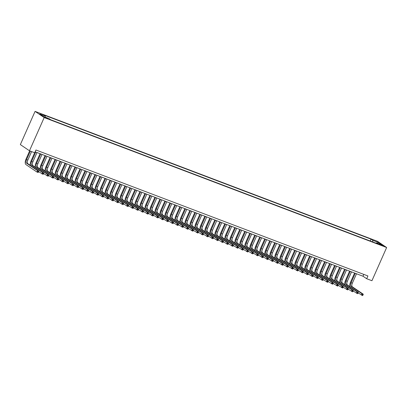<?xml version="1.0" encoding="UTF-8"?>
<svg xmlns="http://www.w3.org/2000/svg" width="407" height="407" viewBox="0 0 407 407"><rect width="100%" height="100%" fill="white"/><g stroke="black" fill="none" stroke-linecap="round" stroke-linejoin="round"><path stroke-width="0.61" d="M47.563 118.666L44.994 117.343L47.563 118.666M44.185 117.567L29.467 150.773L20.35 144.592L35.063 111.386L377.533 241.331L386.65 247.512L44.185 117.567L35.063 111.386M35.129 151.816L362.998 276.221L366.692 278.729L367.918 275.961L35.938 149.995L34.707 152.762L29.467 150.773M381.038 244.734L378.978 244.073L383.526 246.016L381.038 244.734L380.871 245.111M372.731 241.941L372.731 240.308L371.006 239.138L43.513 114.876L45.238 116.046L39.749 113.965L43.493 116.504L48.988 118.585L50.712 119.755L378.2 244.017L376.475 242.847L376.032 243.198M372.731 240.308L378.22 242.394L381.969 244.933L376.475 242.847M366.692 278.729L371.937 280.718L386.65 247.512M363.802 274.399L362.998 276.221M370.192 240.98L371.006 239.138M45.238 116.046L45.243 117.165M377.447 243.218L378.22 242.394M349.811 286.584A4.563 2.188 110.8 0 1 350.468 282.31L354.583 273.031M356.517 273.763L352.335 283.201A3.042 1.46 -69.2 0 0 352.34 286.808L363.293 294.23L362.678 295.614L358.068 292.862M355.27 273.29L351.083 282.728A3.042 1.46 -69.2 0 0 351.088 286.33L362.042 293.757L363.293 294.23L363.054 294.724L362.556 294.531L362.311 295.085L362.81 295.273L363.054 294.724M362.311 295.085L361.431 295.141L362.042 293.757L362.556 294.531M362.81 295.273L362.678 295.614M344.821 284.686A4.563 2.188 110.8 0 1 345.477 280.418L349.588 271.133M351.526 271.871L347.339 281.308A3.042 1.46 -69.2 0 0 347.344 284.91L358.302 292.338L357.687 293.722L353.078 290.969M350.274 271.398L346.092 280.835A3.042 1.46 -69.2 0 0 346.098 284.437L357.051 291.865L358.302 292.338L358.063 292.826L357.565 292.638L357.315 293.193L357.819 293.381L358.063 292.826M357.315 293.193L356.44 293.249L357.051 291.865L357.565 292.638M357.819 293.381L357.687 293.722M339.825 282.794A4.563 2.188 110.8 0 1 340.486 278.525L344.597 269.241M346.53 269.973L342.348 279.416A3.042 1.46 -69.2 0 0 342.353 283.018L353.307 290.445L352.696 291.829L348.082 289.072M345.284 269.5L341.102 278.943A3.042 1.46 -69.2 0 0 341.107 282.544L352.06 289.972L353.307 290.445L353.067 290.934L352.569 290.746L352.325 291.295L352.823 291.488L353.067 290.934M352.325 291.295L351.445 291.351L352.06 289.972L352.569 290.746M352.823 291.488L352.696 291.829M334.834 280.901A4.563 2.188 110.8 0 1 335.49 276.628L339.606 267.348M341.539 268.081L337.357 277.518A3.042 1.46 -69.2 0 0 337.362 281.125L348.316 288.548L347.7 289.932L343.091 287.179M340.293 267.608L336.106 277.045A3.042 1.46 -69.2 0 0 336.116 280.647L347.069 288.075L348.316 288.548L348.077 289.041L347.578 288.848L347.334 289.402L347.832 289.591L348.077 289.041M347.334 289.402L346.454 289.458L347.069 288.075L347.578 288.848M347.832 289.591L347.7 289.932M329.843 279.004A4.563 2.188 110.8 0 1 330.499 274.735L334.615 265.45M336.548 266.188L332.366 275.625A3.042 1.46 -69.2 0 0 332.371 279.227L343.325 286.655L342.709 288.039L338.1 285.287M335.297 265.715L331.115 275.152A3.042 1.46 -69.2 0 0 331.12 278.754L342.073 286.182L343.325 286.655L343.086 287.144L342.587 286.955L342.343 287.51L342.842 287.698L343.086 287.144M342.343 287.51L341.463 287.566L342.073 286.182L342.587 286.955M342.842 287.698L342.709 288.039M324.852 277.111A4.563 2.188 110.8 0 1 325.508 272.843L329.619 263.558M331.552 264.291L327.37 273.733A3.042 1.46 -69.2 0 0 327.376 277.335L338.329 284.763L337.718 286.146L333.104 283.389M330.306 263.817L326.124 273.26A3.042 1.46 -69.2 0 0 326.129 276.862L337.082 284.289L338.329 284.763L338.095 285.251L337.591 285.063L337.347 285.617L337.846 285.806L338.095 285.251M337.347 285.617L336.472 285.668L337.082 284.289L337.591 285.063M337.846 285.806L337.718 286.146M319.856 275.218A4.563 2.188 110.8 0 1 320.518 270.945L324.628 261.665M326.562 262.398L322.38 271.835A3.042 1.46 -69.2 0 0 322.385 275.442L333.338 282.865L332.728 284.249L328.113 281.496M325.315 261.925L321.133 271.362A3.042 1.46 -69.2 0 0 321.138 274.964L332.092 282.392L333.338 282.865L333.099 283.358L332.6 283.165L332.356 283.72L332.855 283.908L333.099 283.358M332.356 283.72L331.476 283.776L332.092 282.392L332.6 283.165M332.855 283.908L332.728 284.249M314.865 273.321A4.563 2.188 110.8 0 1 315.522 269.052L319.637 259.768M321.571 260.505L317.389 269.943A3.042 1.46 -69.2 0 0 317.394 273.545L328.347 280.972L327.732 282.356L323.122 279.604M320.324 260.032L316.137 269.47A3.042 1.46 -69.2 0 0 316.147 273.072L327.101 280.499L328.347 280.972L328.108 281.461L327.61 281.273L327.365 281.827L327.864 282.015L328.108 281.461M327.365 281.827L326.485 281.883L327.101 280.499L327.61 281.273M327.864 282.015L327.732 282.356M309.875 271.428A4.563 2.188 110.8 0 1 310.531 267.16L314.647 257.875M316.58 258.608L312.393 268.05A3.042 1.46 -69.2 0 0 312.403 271.652L323.356 279.08L322.741 280.464L318.132 277.706M315.328 258.135L311.146 267.577A3.042 1.46 -69.2 0 0 311.152 271.179L322.105 278.607L323.356 279.08L323.117 279.568L322.619 279.38L322.369 279.935L322.873 280.123L323.117 279.568M322.369 279.935L321.494 279.985L322.105 278.607L322.619 279.38M322.873 280.123L322.741 280.464M304.879 269.536A4.563 2.188 110.8 0 1 305.54 265.262L309.651 255.983M311.584 256.715L307.402 266.153A3.042 1.46 -69.2 0 0 307.407 269.76L318.36 277.182L317.75 278.566L313.136 275.814M310.338 256.242L306.156 265.679A3.042 1.46 -69.2 0 0 306.161 269.281L317.114 276.709L318.36 277.182L318.126 277.676L317.623 277.482L317.379 278.037L317.877 278.225L318.126 277.676M317.379 278.037L316.498 278.093L317.114 276.709L317.623 277.482M317.877 278.225L317.75 278.566M299.888 267.638A4.563 2.188 110.8 0 1 300.544 263.37L304.66 254.085M306.593 254.823L302.411 264.26A3.042 1.46 -69.2 0 0 302.416 267.862L313.37 275.29L312.759 276.674L308.145 273.921M305.347 254.35L301.165 263.787A3.042 1.46 -69.2 0 0 301.17 267.389L312.123 274.817L313.37 275.29L313.131 275.778L312.632 275.59L312.388 276.144L312.886 276.333L313.131 275.778M312.388 276.144L311.508 276.2L312.123 274.817L312.632 275.59M312.886 276.333L312.759 276.674M294.897 265.746A4.563 2.188 110.8 0 1 295.553 261.477L299.669 252.192M301.602 252.925L297.42 262.367A3.042 1.46 -69.2 0 0 297.425 265.969L308.379 273.397L307.763 274.781L303.154 272.024M300.356 252.452L296.169 261.894A3.042 1.46 -69.2 0 0 296.174 265.496L307.127 272.924L308.379 273.397L308.14 273.886L307.641 273.697L307.397 274.252L307.896 274.44L308.14 273.886M307.397 274.252L306.517 274.303L307.127 272.924L307.641 273.697M307.896 274.44L307.763 274.781M289.906 263.853A4.563 2.188 110.8 0 1 290.562 259.58L294.673 250.3M296.611 251.033L292.424 260.47A3.042 1.46 -69.2 0 0 292.43 264.077L303.383 271.5L302.772 272.883L298.163 270.131M295.36 250.559L291.178 259.997A3.042 1.46 -69.2 0 0 291.183 263.599L302.136 271.026L303.383 271.5L303.149 271.993L302.65 271.8L302.401 272.354L302.9 272.542L303.149 271.993M302.401 272.354L301.526 272.41L302.136 271.026L302.65 271.8M302.9 272.542L302.772 272.883M284.91 261.955A4.563 2.188 110.8 0 1 285.572 257.687L289.682 248.402M291.616 249.14L287.434 258.577A3.042 1.46 -69.2 0 0 287.439 262.179L298.392 269.607L297.782 270.991L293.167 268.238M290.369 248.667L286.187 258.104A3.042 1.46 -69.2 0 0 286.192 261.706L297.146 269.134L298.392 269.607L298.153 270.095L297.654 269.907L297.41 270.462L297.909 270.65L298.153 270.095M297.41 270.462L296.53 270.518L297.146 269.134L297.654 269.907M297.909 270.65L297.782 270.991M279.919 260.063A4.563 2.188 110.8 0 1 280.576 255.794L284.691 246.51M286.625 247.242L282.443 256.685A3.042 1.46 -69.2 0 0 282.448 260.287L293.401 267.714L292.786 269.098L288.176 266.341M285.378 246.769L281.191 256.212A3.042 1.46 -69.2 0 0 281.201 259.814L292.155 267.241L293.401 267.714L293.162 268.203L292.664 268.015L292.419 268.569L292.918 268.757L293.162 268.203M292.419 268.569L291.539 268.625L292.155 267.241L292.664 268.015M292.918 268.757L292.786 269.098M274.928 258.17A4.563 2.188 110.8 0 1 275.585 253.897L279.701 244.617M281.634 245.35L277.452 254.787A3.042 1.46 -69.2 0 0 277.457 258.394L288.41 265.817L287.795 267.201L283.186 264.448M280.382 244.877L276.2 254.314A3.042 1.46 -69.2 0 0 276.205 257.916L287.159 265.344L288.41 265.817L288.171 266.31L287.673 266.117L287.428 266.671L287.927 266.86L288.171 266.31M287.428 266.671L286.548 266.727L287.159 265.344L287.673 266.117M287.927 266.86L287.795 267.201M269.938 256.273A4.563 2.188 110.8 0 1 270.594 252.004L274.705 242.72M276.638 243.457L272.456 252.895A3.042 1.46 -69.2 0 0 272.461 256.496L283.414 263.924L282.804 265.308L278.19 262.556M275.391 242.984L271.21 252.421A3.042 1.46 -69.2 0 0 271.215 256.023L282.168 263.451L283.414 263.924L283.18 264.413L282.677 264.224L282.433 264.779L282.931 264.967L283.18 264.413M282.433 264.779L281.558 264.835L282.168 263.451L282.677 264.224M282.931 264.967L282.804 265.308M264.942 254.38A4.563 2.188 110.8 0 1 265.603 250.112L269.714 240.827M271.647 241.56L267.465 251.002A3.042 1.46 -69.2 0 0 267.47 254.604L278.424 262.032L277.813 263.415L273.199 260.658M270.401 241.086L266.219 250.529A3.042 1.46 -69.2 0 0 266.224 254.131L277.177 261.559L278.424 262.032L278.185 262.52L277.686 262.332L277.442 262.886L277.94 263.075L278.185 262.52M277.442 262.886L276.562 262.942L277.177 261.559L277.686 262.332M277.94 263.075L277.813 263.415M259.951 252.488A4.563 2.188 110.8 0 1 260.607 248.214L264.723 238.934M266.656 239.667L262.474 249.104A3.042 1.46 -69.2 0 0 262.479 252.711L273.433 260.134L272.817 261.518L268.208 258.766M265.41 239.194L261.223 248.631A3.042 1.46 -69.2 0 0 261.233 252.233L272.186 259.661L273.433 260.134L273.194 260.628L272.695 260.434L272.451 260.989L272.949 261.177L273.194 260.628M272.451 260.989L271.571 261.045L272.186 259.661L272.695 260.434M272.949 261.177L272.817 261.518M254.96 250.59A4.563 2.188 110.8 0 1 255.616 246.321L259.732 237.037M261.665 237.774L257.478 247.212A3.042 1.46 -69.2 0 0 257.489 250.814L268.442 258.242L267.826 259.625L263.217 256.873M260.414 237.301L256.232 246.739A3.042 1.46 -69.2 0 0 256.237 250.341L267.19 257.768L268.442 258.242L268.203 258.73L267.704 258.542L267.455 259.096L267.959 259.284L268.203 258.73M267.455 259.096L266.58 259.152L267.19 257.768L267.704 258.542M267.959 259.284L267.826 259.625M249.964 248.697A4.563 2.188 110.8 0 1 250.626 244.429L254.736 235.144M256.669 235.877L252.488 245.319A3.042 1.46 -69.2 0 0 252.493 248.921L263.446 256.349L262.836 257.733L258.221 254.975M255.423 235.404L251.241 244.846A3.042 1.46 -69.2 0 0 251.246 248.448L262.2 255.876L263.446 256.349L263.212 256.837L262.708 256.649L262.464 257.204L262.963 257.392L263.212 256.837M262.464 257.204L261.584 257.26L262.2 255.876L262.708 256.649M262.963 257.392L262.836 257.733M244.973 246.805A4.563 2.188 110.8 0 1 245.63 242.531L249.745 233.252M251.679 233.984L247.497 243.422A3.042 1.46 -69.2 0 0 247.502 247.029L258.455 254.451L257.84 255.835L253.23 253.083M250.432 233.511L246.25 242.948A3.042 1.46 -69.2 0 0 246.255 246.556L257.209 253.978L258.455 254.451L258.216 254.945L257.717 254.751L257.473 255.306L257.972 255.494L258.216 254.945M257.473 255.306L256.593 255.362L257.209 253.978L257.717 254.751M257.972 255.494L257.84 255.835M239.982 244.907A4.563 2.188 110.8 0 1 240.639 240.639L244.755 231.354M246.688 232.092L242.506 241.529A3.042 1.46 -69.2 0 0 242.511 245.131L253.464 252.559L252.849 253.943L248.239 251.19M245.436 231.619L241.254 241.056A3.042 1.46 -69.2 0 0 241.259 244.658L252.213 252.086L253.464 252.559L253.225 253.047L252.727 252.859L252.482 253.413L252.981 253.602L253.225 253.047M252.482 253.413L251.602 253.469L252.213 252.086L252.727 252.859M252.981 253.602L252.849 253.943M234.992 243.015A4.563 2.188 110.8 0 1 235.648 238.746L239.759 229.462M241.697 230.194L237.51 239.637A3.042 1.46 -69.2 0 0 237.515 243.238L248.468 250.666L247.858 252.05L243.249 249.293M240.445 229.721L236.263 239.163A3.042 1.46 -69.2 0 0 236.269 242.765L247.222 250.193L248.468 250.666L248.234 251.155L247.736 250.966L247.487 251.521L247.985 251.709L248.234 251.155M247.487 251.521L246.611 251.577L247.222 250.193L247.736 250.966M247.985 251.709L247.858 252.05M229.996 241.122A4.563 2.188 110.8 0 1 230.657 236.849L234.768 227.569M236.701 228.302L232.519 237.739A3.042 1.46 -69.2 0 0 232.524 241.346L243.478 248.769L242.867 250.152L238.253 247.4M235.455 227.828L231.273 237.266A3.042 1.46 -69.2 0 0 231.278 240.873L242.231 248.295L243.478 248.769L243.238 249.262L242.74 249.069L242.496 249.623L242.994 249.812L243.238 249.262M242.496 249.623L241.616 249.679L242.231 248.295L242.74 249.069M242.994 249.812L242.867 250.152M225.005 239.224A4.563 2.188 110.8 0 1 225.661 234.956L229.777 225.671M231.71 226.409L227.528 235.846A3.042 1.46 -69.2 0 0 227.533 239.448L238.487 246.876L237.871 248.26L233.262 245.507M230.464 225.936L226.277 235.373A3.042 1.46 -69.2 0 0 226.287 238.975L237.24 246.403L238.487 246.876L238.248 247.364L237.749 247.176L237.505 247.731L238.003 247.919L238.248 247.364M237.505 247.731L236.625 247.787L237.24 246.403L237.749 247.176M238.003 247.919L237.871 248.26M220.014 237.332A4.563 2.188 110.8 0 1 220.67 233.063L224.786 223.779M226.719 224.511L222.532 233.954A3.042 1.46 -69.2 0 0 222.543 237.556L233.496 244.983L232.88 246.367L228.271 243.61M225.468 224.038L221.286 233.481A3.042 1.46 -69.2 0 0 221.291 237.083L232.244 244.51L233.496 244.983L233.257 245.472L232.758 245.284L232.514 245.838L233.013 246.026L233.257 245.472M232.514 245.838L231.634 245.894L232.244 244.51L232.758 245.284M233.013 246.026L232.88 246.367M215.018 235.439A4.563 2.188 110.8 0 1 215.679 231.166L219.79 221.886M221.723 222.619L217.542 232.056A3.042 1.46 -69.2 0 0 217.547 235.663L228.5 243.086L227.889 244.47L223.275 241.717M220.477 222.146L216.295 231.583A3.042 1.46 -69.2 0 0 216.3 235.19L227.254 242.613L228.5 243.086L228.266 243.579L227.762 243.386L227.518 243.941L228.017 244.129L228.266 243.579M227.518 243.941L226.643 243.997L227.254 242.613L227.762 243.386M228.017 244.129L227.889 244.47M210.027 233.542A4.563 2.188 110.8 0 1 210.689 229.273L214.799 219.989M216.733 220.726L212.551 230.164A3.042 1.46 -69.2 0 0 212.556 233.766L223.509 241.193L222.899 242.577L218.284 239.825M215.486 220.253L211.304 229.69A3.042 1.46 -69.2 0 0 211.309 233.292L222.263 240.72L223.509 241.193L223.27 241.682L222.771 241.493L222.527 242.048L223.026 242.236L223.27 241.682M222.527 242.048L221.647 242.104L222.263 240.72L222.771 241.493M223.026 242.236L222.899 242.577M205.036 231.649A4.563 2.188 110.8 0 1 205.693 227.381L209.809 218.096M211.742 218.829L207.56 228.271A3.042 1.46 -69.2 0 0 207.565 231.873L218.518 239.301L217.903 240.685L213.293 237.927M210.495 218.356L206.308 227.798A3.042 1.46 -69.2 0 0 206.313 231.4L217.272 238.828L218.518 239.301L218.279 239.789L217.781 239.601L217.536 240.155L218.035 240.344L218.279 239.789M217.536 240.155L216.656 240.211L217.272 238.828L217.781 239.601M218.035 240.344L217.903 240.685M200.046 229.757A4.563 2.188 110.8 0 1 200.702 225.483L204.813 216.203M206.751 216.936L202.564 226.373A3.042 1.46 -69.2 0 0 202.574 229.98L213.527 237.403L212.912 238.787L208.303 236.035M205.499 216.463L201.317 225.9A3.042 1.46 -69.2 0 0 201.323 229.507L212.276 236.93L213.527 237.403L213.288 237.897L212.79 237.703L212.54 238.258L213.044 238.446L213.288 237.897M212.54 238.258L211.665 238.314L212.276 236.93L212.79 237.703M213.044 238.446L212.912 238.787M195.05 227.859A4.563 2.188 110.8 0 1 195.711 223.591L199.822 214.306M201.755 215.044L197.573 224.481A3.042 1.46 -69.2 0 0 197.578 228.083L208.532 235.511L207.921 236.894L203.307 234.142M200.509 214.57L196.327 224.008A3.042 1.46 -69.2 0 0 196.332 227.61L207.285 235.037L208.532 235.511L208.292 235.999L207.794 235.811L207.55 236.365L208.048 236.553L208.292 235.999M207.55 236.365L206.67 236.421L207.285 235.037L207.794 235.811M208.048 236.553L207.921 236.894M190.059 225.966A4.563 2.188 110.8 0 1 190.715 221.698L194.831 212.413M196.764 213.146L192.582 222.588A3.042 1.46 -69.2 0 0 192.587 226.19L203.541 233.618L202.925 235.002L198.316 232.244M195.518 212.673L191.336 222.115A3.042 1.46 -69.2 0 0 191.341 225.717L202.294 233.145L203.541 233.618L203.302 234.106L202.803 233.918L202.559 234.473L203.057 234.661L203.302 234.106M202.559 234.473L201.679 234.529L202.294 233.145L202.803 233.918M203.057 234.661L202.925 235.002M185.068 224.074A4.563 2.188 110.8 0 1 185.724 219.8L189.84 210.521M191.773 211.253L187.591 220.691A3.042 1.46 -69.2 0 0 187.596 224.298L198.55 231.72L197.934 233.104L193.325 230.352M190.522 210.78L186.34 220.218A3.042 1.46 -69.2 0 0 186.345 223.825L197.298 231.247L198.55 231.72L198.311 232.214L197.812 232.021L197.568 232.575L198.067 232.763L198.311 232.214M197.568 232.575L196.688 232.631L197.298 231.247L197.812 232.021M198.067 232.763L197.934 233.104M180.077 222.176A4.563 2.188 110.8 0 1 180.733 217.908L184.844 208.623M186.782 209.361L182.595 218.798A3.042 1.46 -69.2 0 0 182.601 222.4L193.554 229.828L192.943 231.212L188.334 228.459M185.531 208.888L181.349 218.325A3.042 1.46 -69.2 0 0 181.354 221.927L192.308 229.355L193.554 229.828L193.32 230.316L192.821 230.128L192.572 230.683L193.071 230.871L193.32 230.316M192.572 230.683L191.697 230.738L192.308 229.355L192.821 230.128M193.071 230.871L192.943 231.212M175.081 220.284A4.563 2.188 110.8 0 1 175.743 216.015L179.853 206.731M181.787 207.463L177.605 216.906A3.042 1.46 -69.2 0 0 177.61 220.508L188.563 227.935L187.953 229.319L183.338 226.562M180.54 206.99L176.358 216.432A3.042 1.46 -69.2 0 0 176.363 220.034L187.317 227.462L188.563 227.935L188.324 228.424L187.825 228.235L187.581 228.79L188.08 228.978L188.324 228.424M187.581 228.79L186.701 228.846L187.317 227.462L187.825 228.235M188.08 228.978L187.953 229.319M170.09 218.391A4.563 2.188 110.8 0 1 170.747 214.118L174.862 204.838M176.796 205.571L172.614 215.013A3.042 1.46 -69.2 0 0 172.619 218.615L183.572 226.038L182.957 227.421L178.347 224.669M175.549 205.097L171.362 214.535A3.042 1.46 -69.2 0 0 171.372 218.142L182.326 225.564L183.572 226.038L183.333 226.531L182.835 226.338L182.59 226.892L183.089 227.081L183.333 226.531M182.59 226.892L181.71 226.948L182.326 225.564L182.835 226.338M183.089 227.081L182.957 227.421M165.1 216.493A4.563 2.188 110.8 0 1 165.756 212.225L169.872 202.945M171.805 203.678L167.618 213.115A3.042 1.46 -69.2 0 0 167.628 216.717L178.581 224.145L177.966 225.529L173.357 222.777M170.553 203.205L166.371 212.642A3.042 1.46 -69.2 0 0 166.377 216.244L177.33 223.672L178.581 224.145L178.342 224.633L177.844 224.445L177.6 225L178.098 225.188L178.342 224.633M177.6 225L176.719 225.056L177.33 223.672L177.844 224.445M178.098 225.188L177.966 225.529M160.104 214.601A4.563 2.188 110.8 0 1 160.765 210.333L164.876 201.048M166.809 201.78L162.627 211.223A3.042 1.46 -69.2 0 0 162.632 214.825L173.585 222.253L172.975 223.636L168.361 220.879M165.563 201.307L161.381 210.75A3.042 1.46 -69.2 0 0 161.386 214.352L172.339 221.779L173.585 222.253L173.351 222.741L172.848 222.553L172.604 223.107L173.102 223.295L173.351 222.741M172.604 223.107L171.729 223.163L172.339 221.779L172.848 222.553M173.102 223.295L172.975 223.636M155.113 212.708A4.563 2.188 110.8 0 1 155.774 208.435L159.885 199.155M161.818 199.888L157.636 209.33A3.042 1.46 -69.2 0 0 157.641 212.932L168.595 220.355L167.984 221.739L163.37 218.986M160.572 199.415L156.39 208.852A3.042 1.46 -69.2 0 0 156.395 212.459L167.348 219.882L168.595 220.355L168.356 220.848L167.857 220.655L167.613 221.21L168.111 221.403L168.356 220.848M167.613 221.21L166.733 221.266L167.348 219.882L167.857 220.655M168.111 221.403L167.984 221.739M150.122 210.811A4.563 2.188 110.8 0 1 150.778 206.542L154.894 197.263M156.827 197.995L152.645 207.433A3.042 1.46 -69.2 0 0 152.65 211.035L163.604 218.462L162.988 219.846L158.379 217.094M155.581 197.522L151.394 206.96A3.042 1.46 -69.2 0 0 151.399 210.561L162.352 217.989L163.604 218.462L163.365 218.951L162.866 218.763L162.622 219.317L163.121 219.505L163.365 218.951M162.622 219.317L161.742 219.373L162.352 217.989L162.866 218.763M163.121 219.505L162.988 219.846M145.131 208.918A4.563 2.188 110.8 0 1 145.787 204.65L149.898 195.365M151.836 196.098L147.649 205.54A3.042 1.46 -69.2 0 0 147.66 209.142L158.613 216.57L157.997 217.954L153.388 215.196M150.585 195.625L146.403 205.067A3.042 1.46 -69.2 0 0 146.408 208.669L157.361 216.097L158.613 216.57L158.374 217.058L157.875 216.87L157.626 217.424L158.13 217.613L158.374 217.058M157.626 217.424L156.751 217.48L157.361 216.097L157.875 216.87M158.13 217.613L157.997 217.954M140.135 207.026A4.563 2.188 110.8 0 1 140.797 202.752L144.907 193.473M146.841 194.205L142.659 203.648A3.042 1.46 -69.2 0 0 142.664 207.249L153.617 214.672L153.007 216.056L148.392 213.304M145.594 193.732L141.412 203.169A3.042 1.46 -69.2 0 0 141.417 206.776L152.371 214.199L153.617 214.672L153.378 215.166L152.879 214.972L152.635 215.527L153.134 215.72L153.378 215.166M152.635 215.527L151.755 215.583L152.371 214.199L152.879 214.972M153.134 215.72L153.007 216.056M135.144 205.128A4.563 2.188 110.8 0 1 135.801 200.86L139.916 191.58M141.85 192.313L137.668 201.75A3.042 1.46 -69.2 0 0 137.673 205.352L148.626 212.78L148.011 214.163L143.401 211.411M140.603 191.839L136.421 201.277A3.042 1.46 -69.2 0 0 136.426 204.879L147.38 212.306L148.626 212.78L148.387 213.268L147.889 213.08L147.644 213.634L148.143 213.823L148.387 213.268M147.644 213.634L146.764 213.69L147.38 212.306L147.889 213.08M148.143 213.823L148.011 214.163M130.154 203.235A4.563 2.188 110.8 0 1 130.81 198.967L134.926 189.682M136.859 190.415L132.677 199.857A3.042 1.46 -69.2 0 0 132.682 203.459L143.635 210.887L143.02 212.271L138.411 209.513M135.607 189.942L131.425 199.384A3.042 1.46 -69.2 0 0 131.43 202.986L142.384 210.414L143.635 210.887L143.396 211.375L142.898 211.187L142.654 211.742L143.152 211.93L143.396 211.375M142.654 211.742L141.773 211.798L142.384 210.414L142.898 211.187M143.152 211.93L143.02 212.271M125.163 201.343A4.563 2.188 110.8 0 1 125.819 197.069L129.93 187.79M131.863 188.522L127.681 197.965A3.042 1.46 -69.2 0 0 127.686 201.567L138.639 208.989L138.029 210.373L133.42 207.621M130.616 188.049L126.435 197.487A3.042 1.46 -69.2 0 0 126.44 201.094L137.393 208.516L138.639 208.989L137.658 209.844L138.156 210.037L138.405 209.483M137.658 209.844L136.783 209.9L137.393 208.516L137.907 209.295M138.156 210.037L138.029 210.373M120.167 199.445A4.563 2.188 110.8 0 1 120.828 195.177L124.939 185.897M126.872 186.63L122.69 196.067A3.042 1.46 -69.2 0 0 122.695 199.669L133.649 207.097L133.038 208.481L128.424 205.728M125.626 186.157L121.444 195.594A3.042 1.46 -69.2 0 0 121.449 199.196L132.402 206.624L133.649 207.097L133.41 207.585L132.911 207.397L132.667 207.952L133.165 208.14L133.41 207.585M132.667 207.952L131.787 208.008L132.402 206.624L132.911 207.397M133.165 208.14L133.038 208.481M115.176 197.553A4.563 2.188 110.8 0 1 115.832 193.284L119.948 184M121.881 184.732L117.699 194.175A3.042 1.46 -69.2 0 0 117.704 197.777L128.658 205.204L128.042 206.588L123.433 203.831M120.635 184.259L116.448 193.701A3.042 1.46 -69.2 0 0 116.458 197.303L127.411 204.731L128.658 205.204L128.419 205.693L127.92 205.504L127.676 206.059L128.174 206.247L128.419 205.693M127.676 206.059L126.796 206.115L127.411 204.731L127.92 205.504M128.174 206.247L128.042 206.588M110.185 195.66A4.563 2.188 110.8 0 1 110.841 191.387L114.957 182.107M116.89 182.84L112.703 192.282A3.042 1.46 -69.2 0 0 112.714 195.884L123.667 203.307L123.051 204.69L118.442 201.938M115.639 182.367L111.457 191.804A3.042 1.46 -69.2 0 0 111.462 195.411L122.415 202.834L123.667 203.307L122.68 204.161L123.184 204.355L123.428 203.8M122.68 204.161L121.805 204.217L122.415 202.834L122.929 203.612M123.184 204.355L123.051 204.69M105.189 193.763A4.563 2.188 110.8 0 1 105.851 189.494L109.961 180.215M111.894 180.947L107.713 190.384A3.042 1.46 -69.2 0 0 107.718 193.986L118.671 201.414L118.061 202.798L113.446 200.046M110.648 180.474L106.466 189.911A3.042 1.46 -69.2 0 0 106.471 193.513L117.425 200.941L118.671 201.414L118.437 201.903L117.933 201.714L117.689 202.269L118.188 202.457L118.437 201.903M117.689 202.269L116.809 202.325L117.425 200.941L117.933 201.714M118.188 202.457L118.061 202.798M100.198 191.87A4.563 2.188 110.8 0 1 100.855 187.602L104.97 178.317M106.904 179.049L102.722 188.492A3.042 1.46 -69.2 0 0 102.727 192.094L113.68 199.522L113.07 200.905L108.455 198.148M105.657 178.576L101.475 188.019A3.042 1.46 -69.2 0 0 101.48 191.621L112.434 199.048L113.68 199.522L113.441 200.01L112.943 199.822L112.698 200.376L113.197 200.565L113.441 200.01M112.698 200.376L111.818 200.432L112.434 199.048L112.943 199.822M113.197 200.565L113.07 200.905M95.207 189.977A4.563 2.188 110.8 0 1 95.864 185.704L99.98 176.424M101.913 177.157L97.731 186.599A3.042 1.46 -69.2 0 0 97.736 190.201L108.689 197.624L108.074 199.008L103.464 196.255M100.666 176.684L96.479 186.121A3.042 1.46 -69.2 0 0 96.484 189.728L107.438 197.151L108.689 197.624L107.707 198.479L108.206 198.672L108.45 198.117M107.707 198.479L106.827 198.535L107.438 197.151L107.952 197.929M108.206 198.672L108.074 199.008M90.217 188.08A4.563 2.188 110.8 0 1 90.873 183.811L94.984 174.532M96.922 175.264L92.735 184.702A3.042 1.46 -69.2 0 0 92.745 188.304L103.699 195.731L103.083 197.115L98.474 194.363M95.67 174.791L91.489 184.229A3.042 1.46 -69.2 0 0 91.494 187.831L102.447 195.258L103.699 195.731L103.459 196.22L102.961 196.032L102.712 196.586L103.215 196.774L103.459 196.22M102.712 196.586L101.836 196.642L102.447 195.258L102.961 196.032M103.215 196.774L103.083 197.115M85.221 186.187A4.563 2.188 110.8 0 1 85.882 181.919L89.993 172.634M91.926 173.367L87.744 182.809A3.042 1.46 -69.2 0 0 87.749 186.411L98.703 193.839L98.092 195.223L93.478 192.465M90.68 172.894L86.498 182.336A3.042 1.46 -69.2 0 0 86.503 185.938L97.456 193.366L98.703 193.839L98.463 194.327L97.965 194.139L97.721 194.694L98.219 194.882L98.463 194.327M97.721 194.694L96.841 194.75L97.456 193.366L97.965 194.139M98.219 194.882L98.092 195.223M80.23 184.295A4.563 2.188 110.8 0 1 80.886 180.021L85.002 170.742M86.935 171.474L82.753 180.917A3.042 1.46 -69.2 0 0 82.758 184.519L93.712 191.941L93.096 193.325L88.487 190.573M85.689 171.001L81.502 180.438A3.042 1.46 -69.2 0 0 81.512 184.045L92.465 191.468L93.712 191.941L92.73 192.796L93.228 192.989L93.473 192.435M92.73 192.796L91.85 192.852L92.465 191.468L92.974 192.246M93.228 192.989L93.096 193.325M75.239 182.397A4.563 2.188 110.8 0 1 75.895 178.129L80.011 168.849M81.944 169.582L77.762 179.019A3.042 1.46 -69.2 0 0 77.768 182.621L88.721 190.049L88.105 191.432L83.496 188.68M80.693 169.108L76.511 178.546A3.042 1.46 -69.2 0 0 76.516 182.148L87.469 189.576L88.721 190.049L88.482 190.537L87.983 190.349L87.739 190.903L88.238 191.092L88.482 190.537M87.739 190.903L86.859 190.959L87.469 189.576L87.983 190.349M88.238 191.092L88.105 191.432M70.248 180.505A4.563 2.188 110.8 0 1 70.904 176.236L75.015 166.951M76.948 167.684L72.767 177.126A3.042 1.46 -69.2 0 0 72.772 180.728L83.725 188.156L83.114 189.54L78.5 186.782M75.702 167.211L71.52 176.653A3.042 1.46 -69.2 0 0 71.525 180.255L82.479 187.683L83.725 188.156L83.491 188.645L82.987 188.456L82.743 189.011L83.242 189.199L83.491 188.645M82.743 189.011L81.868 189.067L82.479 187.683L82.987 188.456M83.242 189.199L83.114 189.54M65.252 178.612A4.563 2.188 110.8 0 1 65.914 174.338L70.024 165.059M71.958 165.791L67.776 175.234A3.042 1.46 -69.2 0 0 67.781 178.836L78.734 186.258L78.124 187.642L73.509 184.89M70.711 165.318L66.529 174.756A3.042 1.46 -69.2 0 0 66.534 178.363L77.488 185.785L78.734 186.258L77.752 187.113L78.251 187.306L78.495 186.752M77.752 187.113L76.872 187.169L77.488 185.785L77.996 186.564M78.251 187.306L78.124 187.642M60.261 176.714A4.563 2.188 110.8 0 1 60.918 172.446L65.034 163.166M66.967 163.899L62.785 173.336A3.042 1.46 -69.2 0 0 62.79 176.938L73.743 184.366L73.128 185.75L68.518 182.997M65.72 163.426L61.533 172.863A3.042 1.46 -69.2 0 0 61.543 176.465L72.497 183.893L73.743 184.366L73.504 184.854L73.006 184.666L72.761 185.221L73.26 185.409L73.504 184.854M72.761 185.221L71.881 185.277L72.497 183.893L73.006 184.666M73.26 185.409L73.128 185.75M55.271 174.822A4.563 2.188 110.8 0 1 55.927 170.553L60.043 161.269M61.976 162.001L57.789 171.444A3.042 1.46 -69.2 0 0 57.799 175.046L68.752 182.473L68.137 183.857L63.528 181.1M60.724 161.528L56.542 170.971A3.042 1.46 -69.2 0 0 56.548 174.572L67.501 182L68.752 182.473L68.513 182.962L68.015 182.774L67.766 183.328L68.269 183.516L68.513 182.962M67.766 183.328L66.89 183.384L67.501 182L68.015 182.774M68.269 183.516L68.137 183.857M50.275 172.929A4.563 2.188 110.8 0 1 50.936 168.656L55.047 159.376M56.98 160.109L52.798 169.551A3.042 1.46 -69.2 0 0 52.803 173.153L63.757 180.576L63.146 181.96L58.532 179.207M55.734 159.636L51.552 169.073A3.042 1.46 -69.2 0 0 51.557 172.68L62.51 180.103L63.757 180.576L62.775 181.43L63.273 181.624L63.523 181.069M62.775 181.43L61.895 181.486L62.51 180.103L63.019 180.881M63.273 181.624L63.146 181.96M45.284 171.032A4.563 2.188 110.8 0 1 45.94 166.763L50.056 157.484M51.989 158.216L47.807 167.653A3.042 1.46 -69.2 0 0 47.812 171.255L58.766 178.683L58.155 180.067L53.541 177.315M50.743 157.743L46.561 167.18A3.042 1.46 -69.2 0 0 46.566 170.782L57.519 178.21L58.766 178.683L58.527 179.172L58.028 178.983L57.784 179.538L58.282 179.726L58.527 179.172M57.784 179.538L56.904 179.594L57.519 178.21L58.028 178.983M58.282 179.726L58.155 180.067M40.293 169.139A4.563 2.188 110.8 0 1 40.949 164.871L45.065 155.586M46.998 156.319L42.816 165.761A3.042 1.46 -69.2 0 0 42.821 169.363L53.775 176.791L53.159 178.174L48.55 175.417M45.752 155.845L41.565 165.288A3.042 1.46 -69.2 0 0 41.57 168.89L52.523 176.317L53.775 176.791L53.536 177.279L53.037 177.091L52.793 177.645L53.292 177.834L53.536 177.279M52.793 177.645L51.913 177.701L52.523 176.317L53.037 177.091M53.292 177.834L53.159 178.174M35.302 167.246A4.563 2.188 110.8 0 1 35.958 162.973L40.069 153.693M42.007 154.426L37.82 163.868A3.042 1.46 -69.2 0 0 37.826 167.47L48.779 174.893L48.168 176.277L43.559 173.524M40.756 153.953L36.574 163.395A3.042 1.46 -69.2 0 0 36.579 166.997L47.533 174.42L48.779 174.893L47.797 175.748L48.296 175.941L48.545 175.386M47.797 175.748L46.922 175.804L47.533 174.42L48.046 175.198M48.296 175.941L48.168 176.277M30.306 165.349A4.563 2.188 110.8 0 1 30.968 161.08L34.661 152.742M37.012 152.533L32.83 161.971A3.042 1.46 -69.2 0 0 32.835 165.573L43.788 173L43.178 174.384L38.563 171.632M35.765 152.06L31.583 161.498A3.042 1.46 -69.2 0 0 31.588 165.1L42.542 172.527L43.788 173L43.549 173.489L43.05 173.301L42.806 173.855L43.305 174.043L43.549 173.489M42.806 173.855L41.926 173.911L42.542 172.527L43.05 173.301M43.305 174.043L43.178 174.384M30.352 151.109L26.587 159.605A3.042 1.46 -69.2 0 0 26.597 163.207L37.551 170.635L38.797 171.108L38.182 172.492L36.935 172.019L25.982 164.591A4.563 2.188 110.8 0 1 25.972 159.188L29.67 150.849M31.604 151.582L27.839 160.078A3.042 1.46 -69.2 0 0 27.844 163.68L38.797 171.108L38.558 171.596L38.06 171.408L37.815 171.963L38.314 172.151L38.558 171.596M37.815 171.963L36.935 172.019L37.551 170.635L38.06 171.408M38.314 172.151L38.182 172.492M379.807 244.617L379.94 244.317M352.335 283.201L351.083 282.728M352.34 286.808L351.088 286.33M347.339 281.308L346.092 280.835M347.344 284.91L346.098 284.437M342.348 279.416L341.102 278.943M342.353 283.018L341.107 282.544M337.357 277.518L336.106 277.045M337.362 281.125L336.116 280.647M332.366 275.625L331.115 275.152M332.371 279.227L331.12 278.754M327.37 273.733L326.124 273.26M327.376 277.335L326.129 276.862M322.38 271.835L321.133 271.362M322.385 275.442L321.138 274.964M317.389 269.943L316.137 269.47M317.394 273.545L316.147 273.072M312.393 268.05L311.146 267.577M312.403 271.652L311.152 271.179M307.402 266.153L306.156 265.679M307.407 269.76L306.161 269.281M302.411 264.26L301.165 263.787M302.416 267.862L301.17 267.389M297.42 262.367L296.169 261.894M297.425 265.969L296.174 265.496M292.424 260.47L291.178 259.997M292.43 264.077L291.183 263.599M287.434 258.577L286.187 258.104M287.439 262.179L286.192 261.706M282.443 256.685L281.191 256.212M282.448 260.287L281.201 259.814M277.452 254.787L276.2 254.314M277.457 258.394L276.205 257.916M272.456 252.895L271.21 252.421M272.461 256.496L271.215 256.023M267.465 251.002L266.219 250.529M267.47 254.604L266.224 254.131M262.474 249.104L261.223 248.631M262.479 252.711L261.233 252.233M257.478 247.212L256.232 246.739M257.489 250.814L256.237 250.341M252.488 245.319L251.241 244.846M252.493 248.921L251.246 248.448M247.497 243.422L246.25 242.948M247.502 247.029L246.255 246.556M242.506 241.529L241.254 241.056M242.511 245.131L241.259 244.658M237.51 239.637L236.263 239.163M237.515 243.238L236.269 242.765M232.519 237.739L231.273 237.266M232.524 241.346L231.278 240.873M227.528 235.846L226.277 235.373M227.533 239.448L226.287 238.975M222.532 233.954L221.286 233.481M222.543 237.556L221.291 237.083M217.542 232.056L216.295 231.583M217.547 235.663L216.3 235.19M212.551 230.164L211.304 229.69M212.556 233.766L211.309 233.292M207.56 228.271L206.308 227.798M207.565 231.873L206.313 231.4M202.564 226.373L201.317 225.9M202.574 229.98L201.323 229.507M197.573 224.481L196.327 224.008M197.578 228.083L196.332 227.61M192.582 222.588L191.336 222.115M192.587 226.19L191.341 225.717M187.591 220.691L186.34 220.218M187.596 224.298L186.345 223.825M182.595 218.798L181.349 218.325M182.601 222.4L181.354 221.927M177.605 216.906L176.358 216.432M177.61 220.508L176.363 220.034M172.614 215.013L171.362 214.535M172.619 218.615L171.372 218.142M167.618 213.115L166.371 212.642M167.628 216.717L166.377 216.244M162.627 211.223L161.381 210.75M162.632 214.825L161.386 214.352M157.636 209.33L156.39 208.852M157.641 212.932L156.395 212.459M152.645 207.433L151.394 206.96M152.65 211.035L151.399 210.561M147.649 205.54L146.403 205.067M147.66 209.142L146.408 208.669M142.659 203.648L141.412 203.169M142.664 207.249L141.417 206.776M137.668 201.75L136.421 201.277M137.673 205.352L136.426 204.879M132.677 199.857L131.425 199.384M132.682 203.459L131.43 202.986M127.681 197.965L126.435 197.487M127.686 201.567L126.44 201.094M122.69 196.067L121.444 195.594M122.695 199.669L121.449 199.196M117.699 194.175L116.448 193.701M117.704 197.777L116.458 197.303M112.703 192.282L111.457 191.804M112.714 195.884L111.462 195.411M107.713 190.384L106.466 189.911M107.718 193.986L106.471 193.513M102.722 188.492L101.475 188.019M102.727 192.094L101.48 191.621M97.731 186.599L96.479 186.121M97.736 190.201L96.484 189.728M92.735 184.702L91.489 184.229M92.745 188.304L91.494 187.831M87.744 182.809L86.498 182.336M87.749 186.411L86.503 185.938M82.753 180.917L81.502 180.438M82.758 184.519L81.512 184.045M77.762 179.019L76.511 178.546M77.768 182.621L76.516 182.148M72.767 177.126L71.52 176.653M72.772 180.728L71.525 180.255M67.776 175.234L66.529 174.756M67.781 178.836L66.534 178.363M62.785 173.336L61.533 172.863M62.79 176.938L61.543 176.465M57.789 171.444L56.542 170.971M57.799 175.046L56.548 174.572M52.798 169.551L51.552 169.073M52.803 173.153L51.557 172.68M47.807 167.653L46.561 167.18M47.812 171.255L46.566 170.782M42.816 165.761L41.565 165.288M42.821 169.363L41.57 168.89M37.82 163.868L36.574 163.395M37.826 167.47L36.579 166.997M32.83 161.971L31.583 161.498M32.835 165.573L31.588 165.1M27.839 160.078L26.587 159.605M27.844 163.68L26.597 163.207"/></g></svg>

